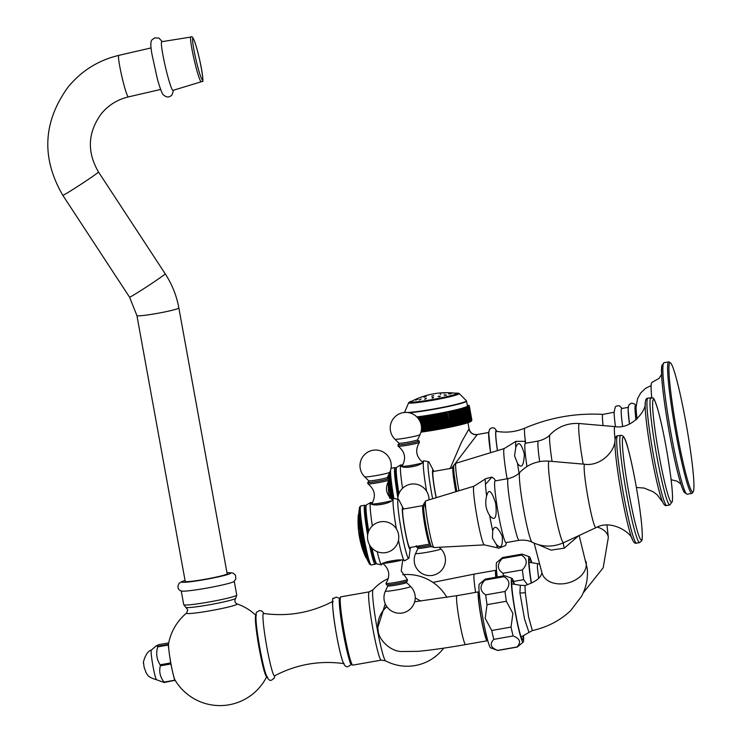 <?xml version="1.0" encoding="UTF-8"?>
<svg xmlns="http://www.w3.org/2000/svg" width="741" height="741" viewBox="0 0 741 741"><rect width="100%" height="100%" fill="white"/><g stroke="black" fill="none" stroke-linecap="round" stroke-linejoin="round"><path stroke-width="1.11" d="M517.524 463.394C521.534 469.007 523.813 465.904 524.332 454.103C521.238 442.933 518.376 440.738 515.745 447.518L514.56 455.826L517.524 463.394A35.244 2.816 -100 0 0 519.052 473.138M526.962 466.515A31.326 2.51 -100 0 1 525.341 443.294L538.438 440.988A31.326 2.51 80 0 0 539.68 461.606M538.661 578.313L537.355 567.43L537.586 563.623L539.68 564.16M531.278 562.215A29.983 2.399 80 0 0 529.611 559.122A29.983 2.399 80 0 0 531.445 583.093M531.668 562.234A32.391 2.593 80 0 0 529.324 556.75A32.391 2.593 80 0 0 531.26 583.186M529.324 556.75L522.146 554.12A36.235 2.899 80 0 0 522.007 554.111A36.235 2.899 80 0 0 521.534 555.092C527.499 559.029 527.777 563.957 522.368 569.894A36.235 2.899 80 0 0 523.692 579.675L527.509 584.732M513.569 581.453L523.692 579.675M522.007 554.111L502.694 557.51A36.235 2.899 80 0 0 502.565 557.565A36.235 2.899 80 0 0 502.222 558.492C496.803 564.429 497.081 569.357 503.056 573.293A36.235 2.899 80 0 0 503.38 575.924M502.565 557.565L496.72 562.484A32.391 2.593 80 0 0 497.211 577.007M496.674 572.071L496.248 572.145A22.934 1.834 80 0 0 495.979 577.23M496.581 571.042A24.833 1.991 80 0 0 495.914 570.274A24.833 1.991 80 0 0 495.757 577.267M385.255 603.785L377.604 628.173L378.197 630.739M420.86 601.108L415.229 597.959M487.541 639.835A24.833 1.991 -100 0 1 487.18 640.78A24.833 1.991 -100 0 1 481.224 618.374A24.833 1.991 -100 0 1 478.566 591.864A24.833 1.991 -100 0 1 479.232 592.633M479.325 593.661L478.899 593.736A22.934 1.834 80 0 0 481.344 618.216A22.934 1.834 80 0 0 486.846 638.909L487.272 638.835M497.767 650.45L490.598 647.819A32.391 2.593 -100 0 1 482.947 618.605A32.391 2.593 80 0 1 479.381 584.084L485.225 579.156A36.235 2.899 80 0 0 484.873 580.083C479.464 586.02 479.742 590.947 485.707 594.884L505.019 591.485A36.235 2.899 80 0 0 506.353 601.266L512.902 613.437L511.04 627.09A36.235 2.899 -100 0 0 513.105 635.963C520.08 638.64 521.368 642.308 516.968 646.986L497.646 650.385A36.235 2.899 -100 0 0 497.767 650.45A36.235 2.899 -100 0 0 497.906 650.468L517.218 647.069A36.235 2.899 -100 0 1 516.968 646.986M497.646 650.385C490.672 647.708 489.384 644.04 493.793 639.363A36.235 2.899 -100 0 1 491.728 630.489L511.04 627.09M485.707 594.884A36.235 2.899 80 0 0 487.041 604.665L485.179 618.318L491.728 630.489M493.793 639.363L513.105 635.963M523.526 636.139A32.391 2.593 -100 0 1 523.192 642.086L517.348 647.004A36.235 2.899 -100 0 1 517.218 647.069M523.192 642.086A32.391 2.593 -100 0 1 515.31 612.918A32.391 2.593 80 0 1 511.975 578.341L504.806 575.72A36.235 2.899 80 0 0 504.667 575.701A36.235 2.899 80 0 0 504.186 576.683C510.16 580.62 510.438 585.547 505.019 591.485M487.041 604.665L506.353 601.266M514.328 583.825A32.391 2.593 80 0 0 511.975 578.341M504.667 575.701L485.346 579.101A36.235 2.899 80 0 0 485.225 579.156M484.873 580.083L504.186 576.683M513.93 583.806A29.983 2.399 80 0 0 512.272 580.712A29.983 2.399 80 0 0 515.477 612.714A29.983 2.399 -100 0 0 522.655 639.761A29.983 2.399 -100 0 0 523.165 636.287M521.099 636.954L529.009 632.434L524.526 619.041L519.895 592.735L520.349 585.26L524.961 585.557L525.286 592.467A7.104 4.9 -5.6 0 1 519.895 592.735M579.147 535.493L587.261 568.625C588.104 578.323 586.214 587.52 581.583 596.218L570.755 610.519C560.344 620.439 547.534 627.127 532.344 630.591L528.611 617.086L525.286 592.467M578.573 535.762L564.318 548.155L551.017 550.128L538.346 544.672M563.484 542.745A19.748 2.232 -112.6 0 0 564.318 548.155M519.793 472.387C520.154 471.832 517.468 476.287 508.215 478.612L495.118 480.918A31.326 2.51 80 0 0 495.007 490.727A31.326 2.51 -100 0 0 500.397 524.267A31.326 2.51 -100 0 0 505.973 542.625L519.071 540.319C528.639 539.355 532.668 542.653 532.084 542.217C542.505 547.191 553.018 547.349 563.595 542.718A41.413 3.316 -100 0 1 556.25 518.876A41.413 3.316 -100 0 1 549.025 474.129A41.413 3.316 80 0 1 549.248 461.161C537.716 460.42 527.898 464.162 519.793 472.387A35.512 2.844 80 0 0 519.821 483.41A35.512 2.844 80 0 0 525.74 520.488A35.512 2.844 80 0 0 532.084 542.217M485.16 479.381L485.475 484.373L491.876 477.121L486.031 478.538L473.99 486.189A29.807 2.38 80 0 0 475.083 505.093A29.807 2.38 80 0 0 481.27 536.993A29.807 2.38 -100 0 0 484.318 544.885L498.035 547.932A35.244 2.816 -100 0 1 496.285 544.385C500.981 549.155 502.944 546.432 502.194 536.215C497.739 526.638 494.571 524.823 492.7 530.76L492.422 537.929L496.285 544.385M489.653 515.495C492.876 519.654 497.711 521.979 495.683 503.454C491.672 490.588 488.652 488.124 486.624 496.035C484.827 503.019 485.837 509.502 489.653 515.495A35.244 2.816 80 0 0 492.7 530.76M506.455 542.532L505.649 545.506L498.767 548.257L498.035 547.932M333.015 601.322A31.687 2.538 80 0 0 336.294 633.546A31.687 2.538 80 0 0 344.093 663.63C319.603 660.268 296.419 664.344 274.541 675.866A31.687 2.538 80 0 1 266.751 646.624A31.687 2.538 80 0 1 263.333 613.585A31.687 2.538 -100 0 1 263.564 613.474C288.054 616.836 311.239 612.761 333.117 601.238M502.222 558.492L521.534 555.092M503.056 573.293L522.368 569.894M456.78 491.422L454.113 474.351C453.149 463.088 454.001 466.645 454.057 465.024L456.002 463.227L504.213 448.564L515.884 441.377L524.609 441.275L525.823 443.211M156.573 679.766C146.755 676.866 147.829 674.542 146.116 672.865L144.041 666.854L143.643 663.445C142.346 664.381 145.699 651.2 151.349 650.079A15.079 1.204 80 0 0 152.989 666.159A15.079 1.204 -100 0 0 156.573 679.766L164.261 682.526A21.026 1.686 -100 0 1 164.104 682.081C160.139 677.144 158.88 671.726 160.334 665.835A21.026 1.686 -100 0 1 160.241 665.307A21.026 1.686 -100 0 1 160.149 664.788C156.62 659.295 155.805 653.321 157.713 646.874A21.026 1.686 -100 0 1 157.676 646.272L156.295 645.809L159.009 644.605L168.716 642.901M169.948 657.888A18.979 1.519 80 0 0 171.884 668.577L170.828 663.982A21.026 1.686 -100 0 1 170.634 662.945L169.948 657.888A18.979 1.519 -100 0 1 168.883 650.079L168.198 645.022A21.026 1.686 -100 0 1 168.161 644.429L168.54 643.957A18.979 1.519 -100 0 1 168.596 643.484A52.287 52.287 0 0 1 186.649 613.002L186.649 613.002A25.759 1.797 -10.3 0 0 186.556 613.094A25.759 1.797 -10.3 0 0 210.129 610.779A25.759 1.797 -10.3 0 0 237.12 604.202A25.759 1.797 -10.3 0 0 236.944 603.859L236.944 603.859C234.86 602.776 234.388 601.025 235.508 598.598L235.703 598.376A25.435 1.778 -10.3 0 0 235.74 598.339M255.96 615.493A31.011 2.482 80 0 0 255.756 615.604A31.011 2.482 -100 0 0 259.081 647.838A31.011 2.482 -100 0 0 266.704 676.561M175.126 680.219L164.261 682.526M174.756 680.683A21.026 1.686 -100 0 1 174.598 680.238L173.533 675.653A18.979 1.519 -100 0 1 171.884 668.577M173.533 675.653A18.979 1.519 80 0 0 175.033 680.071A52.287 52.287 0 0 0 266.741 676.644M168.54 643.957A18.979 1.519 80 0 0 168.883 650.079M170.634 662.945L160.149 664.788M168.198 645.022L157.713 646.874M174.598 680.238L164.104 682.081M170.828 663.982L160.334 665.835M168.161 644.429L157.676 646.272M185.046 580.444L181.832 581.528L178.961 583.482C177.108 587.465 177.97 589.984 181.545 591.068A26.935 1.88 -10.3 0 0 208.064 587.882A26.935 1.88 -10.3 0 0 234.008 581.537L235.907 578.906L235.499 575.303L233.582 573.423L231.6 572.802L226.987 572.821A24.953 1.741 169.7 0 1 230.683 573.247A24.953 1.741 -10.3 0 1 204.525 579.619A24.953 1.741 -10.3 0 1 181.693 581.87A24.953 1.741 169.7 0 1 185.055 580.481M227.107 573.877A21.313 1.491 -10.3 0 0 227.154 573.747L178.85 307.95A21.313 1.491 -10.3 0 1 178.803 308.08A21.313 1.491 -10.3 0 1 157.305 313.378A21.313 1.491 -10.3 0 1 136.918 315.573L185.222 581.37A21.313 1.491 -10.3 0 0 205.609 579.175A21.313 1.491 -10.3 0 0 227.107 573.877M172.977 90.374A24.981 2.084 -103 0 1 165.521 67.375A24.981 2.084 -103 0 1 161.621 41.783A24.981 2.084 77 0 1 161.751 41.7L190.909 37.05A22.952 1.917 77 0 0 190.789 37.133A22.952 1.917 -103 0 0 194.374 60.651A22.952 1.917 -103 0 0 201.228 81.788L172.977 90.374M447.407 411.801L448.351 411.663L450.936 425.89L450.185 427.103L447.036 411.94L450.185 427.103M448.351 411.663A33.391 2.325 -10.3 0 0 448.648 411.607L449.935 411.329A33.391 2.325 -10.3 0 0 450.232 411.274L451.482 410.996A33.391 2.325 -10.3 0 0 451.769 410.94L452.992 410.662A33.391 2.325 -10.3 0 0 453.27 410.607L454.455 410.338A33.391 2.325 -10.3 0 0 454.715 410.273L455.863 410.014A33.391 2.325 -10.3 0 0 456.123 409.949L457.225 409.69A33.391 2.325 -10.3 0 0 457.466 409.634L458.522 409.375A33.391 2.325 -10.3 0 0 458.762 409.31L459.763 409.06A33.391 2.325 -10.3 0 0 459.985 409.004L460.939 408.763A33.391 2.325 -10.3 0 0 461.152 408.708L462.051 408.467A33.391 2.325 -10.3 0 0 462.245 408.411L463.088 408.18A33.391 2.325 -10.3 0 0 463.273 408.124L464.051 407.902A33.391 2.325 -10.3 0 0 464.227 407.846L464.94 407.633A33.391 2.325 -10.3 0 0 465.098 407.587L465.756 407.374A33.391 2.325 -10.3 0 0 465.894 407.328L466.487 407.133A33.391 2.325 -10.3 0 0 466.617 407.087L467.136 406.902A33.391 2.325 -10.3 0 0 467.247 406.855L467.701 406.679A33.391 2.325 -10.3 0 0 467.793 406.642L468.182 406.476A33.391 2.325 -10.3 0 0 468.256 406.439L468.571 406.281A33.391 2.325 -10.3 0 0 468.636 406.253L468.868 406.105A33.391 2.325 -10.3 0 0 468.923 406.077L469.09 405.948A33.391 2.325 -10.3 0 0 469.118 405.92L468.331 406.003L469.21 405.799A33.391 2.325 -10.3 0 0 469.22 405.772L468.405 405.873L469.248 405.67A33.391 2.325 -10.3 0 0 469.238 405.651A33.391 2.325 -10.3 0 0 469.248 405.651L468.386 405.753L469.192 405.559A33.391 2.325 -10.3 0 0 469.173 405.54L468.275 405.651L469.044 405.457A33.391 2.325 -10.3 0 0 469.007 405.447L468.812 405.383A33.391 2.325 -10.3 0 0 468.757 405.364L468.488 405.318A33.391 2.325 -10.3 0 0 468.414 405.308L468.071 405.271A33.391 2.325 -10.3 0 0 467.988 405.262L467.312 405.364M416.896 416.998L417.239 417.007A33.391 2.325 -10.3 0 0 417.507 416.979L418.665 416.822A33.391 2.325 -10.3 0 0 418.934 416.785L420.138 416.618A33.391 2.325 -10.3 0 0 420.416 416.581L421.657 416.405A33.391 2.325 -10.3 0 0 421.944 416.368L423.213 416.173A33.391 2.325 -10.3 0 0 423.509 416.136L424.806 415.933A33.391 2.325 -10.3 0 0 425.102 415.886L426.427 415.682A33.391 2.325 -10.3 0 0 426.733 415.636L428.085 415.414A33.391 2.325 -10.3 0 0 428.391 415.368L429.752 415.145A33.391 2.325 -10.3 0 0 430.067 415.09L431.447 414.858A33.391 2.325 -10.3 0 0 431.762 414.803L433.161 414.562A33.391 2.325 -10.3 0 0 433.476 414.506L434.874 414.265A33.391 2.325 -10.3 0 0 435.189 414.21L436.588 413.96A33.391 2.325 -10.3 0 0 436.912 413.895L438.311 413.645A33.391 2.325 -10.3 0 0 438.626 413.58L440.024 413.321A33.391 2.325 -10.3 0 0 440.339 413.265L441.729 412.996A33.391 2.325 -10.3 0 0 442.044 412.932L443.414 412.663A33.391 2.325 -10.3 0 0 443.729 412.607L445.091 412.339A33.391 2.325 -10.3 0 0 445.397 412.274L446.73 412.005A33.391 2.325 -10.3 0 0 447.036 411.94M408.949 412.737A31.539 2.204 -10.3 0 0 442.822 407.624A31.539 2.204 -10.3 0 0 466.478 401.326A31.539 2.204 -10.3 0 0 466.543 401.14L467.423 405.985A31.539 2.204 169.7 0 1 467.358 406.179A31.539 2.204 -10.3 0 1 448.768 411.44A31.539 2.204 -10.3 0 1 416.803 416.905M469.21 405.799L471.795 420.027L471.119 421.314L471.702 420.138L469.118 405.92L471.674 420.175L470.952 421.462L471.508 420.304L468.923 406.077M471.017 421.434L456.15 425.834L420.934 432.142A32.252 2.251 -10.3 0 0 466.654 423.139L464.227 407.846M468.868 406.105L471.461 420.332L470.711 421.62L471.22 420.471L468.636 406.253M468.571 406.281L471.156 420.508L470.378 421.805L470.841 420.666L468.256 406.439M468.182 406.476L470.767 420.703L469.961 421.99L470.378 420.869L467.793 406.642M467.701 406.679L470.285 420.907L469.461 422.203L469.831 421.083L467.247 406.855M467.136 406.902L469.72 421.129L468.886 422.416L469.201 421.314L466.617 407.087M466.487 407.133L469.072 421.36L468.219 422.648L465.894 407.328M465.756 407.374L468.34 421.601L467.469 422.889L465.098 407.587M464.94 407.633L467.525 421.861L466.654 423.148M464.051 407.902L466.635 422.12L465.756 423.407L463.273 408.124M463.088 408.18L465.672 422.398L464.783 423.685L462.245 408.411M462.051 408.467L464.635 422.685L463.746 423.963L461.152 408.708M460.939 408.763L463.523 422.981L462.634 424.26L459.985 409.004M459.763 409.06L462.347 423.287L461.458 424.556L458.762 409.31M458.522 409.375L461.106 423.593L460.226 424.862L457.466 409.634M457.225 409.69L459.809 423.917L458.938 425.167L456.123 409.949M455.863 410.014L458.447 424.232L457.595 425.482L454.715 410.273M454.455 410.338L457.04 424.565L456.197 425.806L453.27 410.607M452.992 410.662L455.576 424.889L454.752 426.131L451.769 410.94M451.482 410.996L454.066 425.223L453.27 426.455L450.232 411.274M449.935 411.329L452.519 425.556L451.751 426.779L448.648 411.607M446.73 412.005L449.315 426.223L448.601 427.427L445.397 412.274M445.091 412.339L447.675 426.557L446.99 427.752L446.314 426.825L443.729 412.607M443.414 412.663L445.999 426.89L445.35 428.076L444.628 427.159L442.044 412.932M441.729 412.996L444.313 427.224L443.702 428.391L442.923 427.483L440.339 413.265M440.024 413.321L442.609 427.548L442.034 428.706L441.219 427.807L438.626 413.58M438.311 413.645L440.895 427.863L440.358 429.02L439.496 428.122L436.912 413.895M436.588 413.96L439.172 428.178L438.681 429.326L437.774 428.428L435.189 414.21M434.874 414.265L437.459 428.493L437.014 429.623L436.06 428.733L433.476 414.506M433.161 414.562L435.745 428.789L435.347 429.91L434.356 429.03L431.762 414.803M431.447 414.858L434.031 429.085L433.689 430.197L432.651 429.317L430.067 415.09M429.752 415.145L432.346 429.363L432.04 430.465L430.975 429.595L428.391 415.368M428.085 415.414L430.419 430.734L429.317 429.854L426.733 415.636M426.427 415.682L428.817 430.984L427.687 430.113L425.102 415.886M424.806 415.933L427.251 431.225L426.094 430.354L423.509 416.136M423.213 416.173L425.705 431.457L424.528 430.586L421.944 416.368M421.657 416.405L424.204 431.679L423 430.808L420.416 416.581M420.138 416.618L422.722 430.845L422.75 431.883L421.351 430.067M421.221 430.882L420.962 432.031M417.507 416.979L417.655 417.813M421.333 432.068L421.166 431.169M419.091 419.749L418.554 416.766M418.665 416.822L419.239 419.999M418.934 416.785L419.647 420.721M422.75 431.883L419.962 416.572M424.204 431.679L421.425 416.368M425.705 431.457L422.926 416.155M427.251 431.225L424.463 415.923M428.817 430.984L426.038 415.682M430.419 430.734L427.64 415.423M432.04 430.465L429.261 415.164M433.689 430.197L430.901 414.886M435.347 429.91L432.559 414.608M437.014 429.623L434.226 414.321M438.681 429.326L435.903 414.015M440.358 429.02L437.579 413.719M442.034 428.706L439.256 413.404M443.702 428.391L440.914 413.089M445.35 428.076L442.572 412.774M446.99 427.752L444.202 412.45M448.601 427.427L445.823 412.126M451.751 426.779L448.963 411.468M453.27 426.455L450.491 411.144M454.752 426.131L451.973 410.82M456.197 425.806L453.418 410.495M457.595 425.482L454.807 410.181M458.938 425.167L456.16 409.866M469.22 405.772L471.813 419.999A33.391 2.325 -10.3 0 1 471.795 420.027L471.119 421.314M469.248 405.651L471.832 419.878A33.391 2.325 -10.3 0 0 471.822 419.869A33.391 2.325 -10.3 0 1 471.832 419.897L469.248 405.66L471.832 419.897L471.183 421.175L471.813 420.379M488.652 432.512L477.278 434.513C472.971 434.847 470.239 432.939 469.062 428.789L461.587 441.96L450.139 468.516M477.278 434.513L451.602 468.256M497.489 450.611A28.315 2.269 80 0 1 496.118 431.373A28.315 2.269 -100 0 1 496.331 431.281C506.159 433.04 515.671 431.975 524.887 428.094A26.491 2.121 -100 0 0 524.785 428.178A26.491 2.121 80 0 0 525.582 442.729M614.094 412.033A29.621 2.371 80 0 0 614.094 412.366A29.621 2.371 80 0 0 615.493 426.659M622.635 426.242A28.982 2.316 80 0 1 621.532 408.624A28.982 2.316 -100 0 1 621.68 408.532L628.192 407.383M628.507 407.402A28.982 2.316 80 0 0 629.47 424.056L628.099 409.634L628.396 406.253L629.229 404.54L631.573 403.15L634.611 403.947L636.13 405.938M635.991 419.841A29.621 2.371 80 0 1 635.37 405.549A29.621 2.371 -100 0 1 636.121 406.012M636.676 415.914A20.915 1.677 80 0 0 636.825 419.091M651.135 385.598L645.43 388.423L640.687 392.962L637.584 398.612L636.093 406.865A30.177 2.418 80 0 0 637.019 418.906M661.583 374.418L659.036 378.401L651.932 382.43A49.443 3.955 80 0 0 651.756 397.685M669.216 362.016A66.783 5.344 80 0 0 668.753 361.877A66.783 5.344 80 0 0 675.885 433.17A66.783 5.344 -100 0 0 691.89 493.413A66.783 5.344 -100 0 0 692.279 493.126L693.196 491.811A65.643 5.252 -100 0 1 677.079 432.883A65.643 5.252 80 0 1 670.512 362.933L669.216 362.016M670.512 362.933A65.643 5.252 80 0 1 685.805 422.018A65.643 5.252 -100 0 1 693.196 491.811M456.984 393.897A23.508 1.639 169.7 0 1 432.929 399.797A23.508 1.639 169.7 0 1 410.783 402.113L411.551 401.344A23.156 1.612 -10.3 0 0 411.116 401.641A23.156 1.612 -10.3 0 0 432.309 399.556A23.156 1.612 -10.3 0 0 456.586 393.647A23.156 1.612 -10.3 0 0 456.03 393.258L457.021 393.712A23.508 1.639 169.7 0 1 456.984 393.897M433.615 395.722L431.651 396.102L433.707 395.601M432.42 397.333L433.55 397.472L432.133 398.13L432.42 397.333L432.133 398.13M439.441 396.75L438.079 396.528L440.423 396.278L439.441 396.75M445.86 395.324L444.609 394.833L446.443 395.064M444.054 395.11L444.702 395.351M450.426 394.082L448.49 393.758L450.667 393.962M452.436 393.212L450.093 393.017L452.482 393.193M411.551 401.344A75.647 75.647 0 0 1 449.241 392.721L451.51 392.832A75.647 75.647 0 0 1 456.03 393.258M440.2 394.407L440.839 393.962L440.2 394.407M444.748 393.036L445.369 392.943M443.118 393.017L443.739 393.073M424.056 397.213L426.158 396.648L424.121 397.259M421.397 397.167L422 397.019M423.528 396.454L422.954 396.704M425.056 399.26L426.371 398.315L424.584 399.121M419.286 399.973L421.194 398.973L419.128 399.899M415.701 400.159L417.905 399.167L415.692 400.149M414.812 399.825L416.988 398.871L414.858 399.825M358.737 532.242A87.994 6.141 -10.3 0 0 358.737 532.307A87.994 6.141 -10.3 0 0 358.82 532.52A87.568 87.067 -141.2 0 0 359.005 533.872L359.153 535.085A87.67 87.169 -141.2 0 0 359.422 536.669L359.487 537.021A88.133 6.15 -10.3 0 0 359.598 537.16L359.561 536.845A87.327 86.836 38.8 0 1 359.302 535.261L359.052 533.928A87.447 86.956 38.8 0 1 358.876 532.575A87.994 6.141 -10.3 0 0 359.209 532.816A86.836 86.345 -141.2 0 0 359.385 534.168L359.478 535.391A86.993 86.502 -141.2 0 0 359.839 537.531A86.993 86.502 -141.2 0 0 360.311 539.93L360.682 541.245A86.836 86.345 -141.2 0 0 360.913 542.245A88.003 6.141 169.7 0 1 360.58 542.004A87.447 86.956 38.8 0 1 360.348 541.013L360.135 539.818A87.336 86.845 38.8 0 1 359.867 538.485L359.774 538.133A88.123 6.15 169.7 0 1 359.672 538.003L359.728 538.318A87.66 87.169 -141.2 0 0 359.996 539.652L360.302 540.949A87.568 87.067 -141.2 0 0 360.534 541.949A88.003 6.141 169.7 0 1 360.459 541.782A88.003 6.141 169.7 0 1 360.441 541.671A87.938 87.438 38.8 0 1 360.209 540.671L359.941 539.476A87.873 87.373 38.8 0 1 359.468 537.068A87.873 87.373 38.8 0 1 359.107 534.937L358.913 533.594A87.938 87.438 38.8 0 1 358.746 532.371M359.598 537.16L359.617 536.836A87.271 86.78 38.8 0 1 359.357 535.252L359.107 533.918A87.392 86.901 38.8 0 1 358.94 532.64M360.904 542.199A87.938 6.132 169.7 0 1 360.635 541.995A87.392 86.901 38.8 0 1 360.404 541.004L360.191 539.809A87.281 86.79 38.8 0 1 359.922 538.475L359.83 538.123A88.068 6.141 169.7 0 1 359.728 537.994L359.728 537.994A87.818 87.318 38.8 0 1 359.524 537.077A88.068 88.068 0 0 0 359.7 538.003L359.728 538.318M375.826 562.891L375.455 563.92A29.983 2.399 80 0 1 375.335 564.17A29.983 2.399 -100 0 1 375.178 564.272L371.204 564.966A29.983 2.399 -100 0 1 371.056 564.938L369.824 564.336A29.168 2.334 -100 0 1 369.24 563.568L367.684 560.557A25.833 2.066 -100 0 1 361.812 536.178A25.833 2.066 -100 0 1 359.005 511.262L359.45 507.9A29.168 2.334 -100 0 1 359.709 507.001A29.168 2.334 80 0 0 359.709 507.001L360.682 505.992A29.983 2.399 80 0 0 360.663 506.02A29.983 2.399 80 0 1 360.811 505.918L364.794 505.214A29.983 2.399 80 0 0 364.637 505.316A29.983 2.399 -100 0 0 367.638 535.261M369.24 563.568A29.168 2.334 -100 0 1 362.618 536.039A29.168 2.334 -100 0 1 359.45 507.9M371.056 564.938A29.983 2.399 -100 0 1 363.674 536.03A29.983 2.399 -100 0 1 360.663 506.02M375.178 564.272A29.983 2.399 -100 0 1 369.435 544.691M365.869 506.288L365.165 505.445A29.983 2.399 80 0 0 364.794 505.214M381.8 564.799L381.708 564.846A31.687 2.538 -100 0 1 381.596 564.855L376.826 563.957A29.983 2.399 -100 0 1 376.53 563.734L375.418 562.391A28.454 2.279 -100 0 1 370.935 546.96M368.203 532.631A28.454 2.279 -100 0 1 365.656 506.89L366.239 505.26A29.983 2.399 -100 0 1 366.369 505.01A29.983 2.399 80 0 1 366.443 504.945L370.62 502.472A31.687 2.538 80 0 0 370.528 502.555L372.575 502.648M376.53 563.734A29.983 2.399 -100 0 1 371.945 548.099M368.722 531.177A29.983 2.399 -100 0 1 366.239 505.26M403.549 509.011A21.054 1.686 80 0 0 403.178 508.187L399.01 500.138A29.983 2.399 80 0 0 398.352 499.332L393.638 498.424A31.687 2.538 80 0 0 393.517 498.434A31.687 2.538 80 0 0 393.406 498.526C393.666 503.5 369.657 507.724 370.528 502.555A31.687 2.538 -100 0 0 372.334 525.915M391.887 499.527L393.406 498.526A31.687 2.538 -100 0 0 396.342 528.815M381.828 564.753C379.568 562.271 403.576 558.047 404.706 560.724M403.178 508.187A21.054 1.686 80 0 0 402.548 507.687A21.054 1.686 -100 0 0 404.91 530.093A21.054 1.686 -100 0 0 410.06 549.016A21.054 1.686 80 0 0 410.255 548.377L409.078 557.362A29.983 2.399 80 0 1 408.81 558.279A29.983 2.399 -100 0 1 408.736 558.343L404.614 560.807A31.687 2.538 -100 0 1 404.493 560.835A31.687 2.538 -100 0 1 398.482 540.217M381.596 564.855A31.687 2.538 -100 0 1 377.225 551.665M392.637 500.064C385.811 494.33 384.672 487.624 389.22 479.973A10.846 0.76 -10.3 0 0 389.229 479.964L388.821 478.473A10.745 0.75 -10.3 0 1 388.868 478.603A10.745 0.75 169.7 0 1 377.604 481.354A10.745 0.75 169.7 0 1 367.768 482.317A10.745 0.75 -10.3 0 0 367.768 482.317A10.745 0.75 -10.3 0 1 368.823 481.845M388.821 478.473A10.745 0.75 -10.3 0 0 387.691 478.417M408.736 558.343A29.983 2.399 -100 0 1 401.372 530.797A29.983 2.399 -100 0 1 398.112 499.425A29.983 2.399 80 0 1 398.352 499.332M410.255 548.377A21.054 1.686 80 0 0 410.31 547.469M429.715 544.051L409.69 547.58A19.525 1.565 -100 0 1 404.892 529.296A19.525 1.565 -100 0 1 402.826 509.187A19.525 1.565 80 0 1 402.928 509.123L422.954 505.603A19.525 1.565 80 0 0 422.852 505.668A19.525 1.565 -100 0 0 424.917 525.767A19.525 1.565 -100 0 0 429.715 544.051A19.525 1.565 -100 0 0 429.817 543.987A19.525 1.565 80 0 0 429.993 543.403M423.435 506.112A19.525 1.565 80 0 0 422.954 505.603M382.597 563.216C389.423 568.949 390.553 575.655 386.005 583.306A10.846 0.76 -10.3 0 0 386.005 583.306L386.413 584.806A10.745 0.75 -10.3 0 0 397.046 583.556A10.745 0.75 -10.3 0 0 407.448 580.981A10.745 0.75 -10.3 0 0 407.467 580.963M388.303 481.363A88.133 88.133 0 0 0 389.025 495.21L389.284 496.896M390.109 498.35L389.47 497.137M389.377 497.016L389.377 495.183L390.387 498.184M390.118 496.868C389.312 494.488 389.127 494.84 389.553 497.933M389.553 496.498L390.164 498.341M392.174 499.332A25.833 2.066 -100 0 1 389.386 479.622M389.34 478.973A25.833 2.066 -100 0 1 389.229 473.638L389.257 473.453M392.906 498.813A29.168 2.334 -100 0 1 389.59 472.721M393.906 498.471A29.983 2.399 -100 0 1 390.535 470.378M397.861 497.637A29.983 2.399 -100 0 1 394.86 467.691A29.983 2.399 80 0 1 395.009 467.59A29.983 2.399 80 0 1 395.388 467.821L396.092 468.664M398.426 495.007A28.454 2.279 -100 0 1 395.879 469.266L396.463 467.636A29.983 2.399 -100 0 1 396.592 467.386A29.983 2.399 80 0 1 396.667 467.321L400.844 464.848A31.687 2.538 80 0 0 400.751 464.931L402.798 465.024M398.945 493.562A29.983 2.399 -100 0 1 396.463 467.636M433.772 471.387A21.054 1.686 80 0 0 433.402 470.563L429.234 462.514A29.983 2.399 80 0 0 428.567 461.708L423.861 460.8A31.687 2.538 80 0 0 423.741 460.809A31.687 2.538 80 0 0 423.62 460.902C423.889 465.876 399.881 470.1 400.751 464.931A31.687 2.538 -100 0 0 402.558 488.291M422.111 461.902L423.62 460.902A31.687 2.538 -100 0 0 426.566 491.19M422.861 462.44C416.034 456.706 414.895 450.009 419.443 442.349A10.846 0.76 -10.3 0 0 419.452 442.34L419.045 440.849A10.745 0.75 -10.3 0 1 419.091 440.978A10.745 0.75 169.7 0 1 407.828 443.729A10.745 0.75 169.7 0 1 397.991 444.693A10.745 0.75 -10.3 0 0 397.991 444.693A10.745 0.75 -10.3 0 1 399.038 444.22M419.045 440.849A10.745 0.75 -10.3 0 0 417.915 440.793M432.651 498.767A29.983 2.399 -100 0 1 428.335 461.8A29.983 2.399 80 0 1 428.567 461.708M433.402 470.563A21.054 1.686 80 0 0 432.772 470.063A21.054 1.686 -100 0 0 436.134 497.702M436.264 497.665A19.525 1.565 -100 0 1 433.05 471.563A19.525 1.565 80 0 1 433.142 471.498L453.177 467.979A19.525 1.565 80 0 0 453.075 468.043A19.525 1.565 -100 0 0 455.808 491.718M453.659 468.488A19.525 1.565 80 0 0 453.177 467.979M416.229 545.691L416.637 547.182A10.745 0.75 -10.3 0 0 430.725 545.265M389.266 496.868L389.182 496.257M538.438 440.988C547.756 438.635 550.424 434.152 550.017 434.763A35.512 2.844 80 0 0 552.082 461.411M583.176 464.107A41.413 3.316 -100 0 1 579.471 423.537C567.939 422.796 558.121 426.538 550.017 434.763M606.953 525.073L608.333 537.457A22.73 13.996 173.6 0 0 608.055 536.058A22.73 13.996 173.6 0 0 597.311 527.101M615.095 439.487A32.224 2.575 -100 0 1 614.974 426.621L579.471 423.537M614.974 426.621C631.971 429.641 646.532 410.042 645.216 402.965A52.815 4.224 -100 0 0 649.496 443.813A52.815 4.224 -100 0 0 659.823 493.608A52.815 4.224 80 0 0 662.639 501.99A52.815 4.224 80 0 0 662.695 502.129M636.389 487.485L644.086 488.06L653.145 491.728L657.147 494.775L662.639 501.99C663.992 504.945 665.362 506.131 666.743 505.538A54.473 4.363 80 0 1 662.074 494.534A54.473 4.363 -100 0 1 650.163 435.06A54.473 4.363 -100 0 1 647.866 398.232C646.365 398.149 645.485 399.723 645.216 402.965A52.815 4.224 -100 0 1 645.226 402.817M647.866 398.232L650.931 397.695A54.473 4.363 -100 0 0 653.229 434.522A54.473 4.363 -100 0 0 665.14 493.997A54.473 4.363 80 0 0 669.808 504.992L666.743 505.538M667.122 491.876A52.259 4.177 -100 0 1 653.719 419.73A52.259 4.177 -100 0 1 657.971 410.042A52.259 4.177 80 0 1 671.383 482.187A52.259 4.177 80 0 1 667.122 491.876M443.683 648.153A45.868 45.868 0 0 1 385.57 660.824A36.17 2.89 -100 0 1 377.086 628.229A36.17 2.89 80 0 1 373.056 589.716L369.194 591.855A34.67 2.769 80 0 0 372.899 628.868A34.67 2.769 -100 0 0 381.207 660.138L352.827 665.131A34.67 2.769 -100 0 1 344.509 633.861A34.67 2.769 80 0 1 340.814 596.848L369.194 591.855M415.284 601.701A24.833 24.694 -141.2 0 0 414.747 601.442M386.7 606.416A24.833 24.694 -141.2 0 0 385.014 608.305L383.403 610.315A24.833 24.694 38.8 0 1 386.932 606.749M487.18 640.78L465.589 644.577A24.833 1.991 -100 0 1 459.633 622.171A24.833 1.991 -100 0 1 456.975 595.662L414.664 601.766M585.946 561.308A22.73 16.348 165.3 0 1 586.279 563.169A22.73 16.348 165.3 0 1 566.846 583.213A22.73 16.348 165.3 0 1 541.977 572.886L540.56 576.22C539.522 577.248 537.994 581.037 524.961 585.557M615.002 440.441A52.815 4.224 80 0 0 614.993 440.589C614.446 452.492 599.719 466.45 584.751 464.246A32.224 2.575 80 0 0 584.575 474.333A32.224 2.575 -100 0 0 590.197 509.15A32.224 2.575 -100 0 0 595.912 527.703L563.595 542.718M632.471 539.754A52.815 4.224 -100 0 1 632.416 539.615A52.815 4.224 -100 0 1 615.641 454.39A52.815 4.224 80 0 1 614.993 440.589C615.262 437.347 616.142 435.773 617.642 435.856A54.473 4.363 80 0 0 617.448 452.908A54.473 4.363 -100 0 0 626.84 511.244A54.473 4.363 -100 0 0 636.519 543.162C635.139 543.755 633.768 542.569 632.416 539.615C631.239 532.52 610.853 519.061 595.912 527.703M636.519 543.162L639.585 542.616A54.473 4.363 -100 0 1 629.906 510.706A54.473 4.363 -100 0 1 620.513 452.371A54.473 4.363 80 0 1 620.708 435.319L617.642 435.856M641.567 523.692A52.259 4.177 80 0 0 628.646 450.945A52.259 4.177 80 0 0 623.088 453.473A52.259 4.177 -100 0 0 636.01 526.221A52.259 4.177 -100 0 0 641.567 523.692M508.215 478.612A31.326 2.51 80 0 0 508.104 488.421A31.326 2.51 80 0 0 513.504 521.97A31.326 2.51 80 0 0 519.071 540.319M485.475 484.373A35.244 2.816 80 0 0 486.624 496.035M484.318 544.885L433.994 547.553A23.703 1.899 -100 0 1 431.577 541.273A23.703 1.899 80 0 1 426.659 515.903A23.703 1.899 80 0 1 425.779 500.851L473.99 486.189M425.769 508.789A20.887 1.667 80 0 0 423.806 511.049A20.887 1.667 80 0 0 428.928 539.67M340.286 598.376A33.53 2.686 80 0 0 343.472 633.963C339.702 613.705 338.832 598.487 339.359 599.441L340.814 596.848M351.808 663.871A33.53 2.686 -100 0 1 343.472 633.972C347.659 654.831 350.317 665.048 351.447 664.612L352.827 665.131M256.358 614.817A31.687 2.538 80 0 0 259.906 648.532A31.687 2.538 80 0 0 267.658 677.005M432.901 582.389L474.323 574.071A24.833 1.991 80 0 0 475.602 592.383M515.884 441.377A35.244 2.816 80 0 0 515.745 447.518M507.131 478.806A29.807 2.38 -100 0 1 504.362 460.096A29.807 2.38 80 0 1 504.213 448.564M456.002 463.227A23.703 1.899 80 0 0 456.123 472.406A23.703 1.899 -100 0 0 458.966 490.755M185.889 607.425A25.435 1.778 -10.3 0 0 211.083 604.48A25.435 1.778 -10.3 0 0 235.703 598.376L236.75 595.051A26.935 1.88 169.7 0 1 236.694 595.218A26.935 1.88 -10.3 0 1 209.518 601.914A26.935 1.88 -10.3 0 1 183.74 604.684L187.732 609.871L186.649 613.002M136.918 315.573L129.564 297.178A21.313 0.704 -33.2 0 0 146.875 286.674A21.313 0.704 -33.2 0 0 165.16 273.938A21.313 0.704 -33.2 0 0 165.215 273.818C172.051 284.285 176.599 295.668 178.85 307.95M129.564 297.178L62.828 195.337A21.313 0.704 -33.2 0 0 80.139 184.833A21.313 0.704 -33.2 0 0 98.433 172.088A21.313 0.704 -33.2 0 0 98.479 171.968L165.215 273.818M62.828 195.337C41.218 158.139 42.913 122.126 67.903 87.281C81.278 70.932 98.247 60.299 118.81 55.362A21.313 1.778 77 0 0 118.708 55.427A21.313 1.778 77 0 0 122.024 77.212A21.313 1.778 77 0 0 128.388 96.895L160.64 89.457M202.515 79.639A21.202 1.769 -103 0 1 196.245 60.808A21.202 1.769 -103 0 1 192.79 38.467A21.202 1.769 77 0 1 199.06 57.298A21.202 1.769 77 0 1 202.515 79.639M466.673 423.139A32.252 2.251 -10.3 0 0 467.469 422.889M467.534 422.861A32.252 2.251 -10.3 0 0 468.21 422.639M468.97 428.854A7.104 7.067 -141.2 0 0 477.213 434.596M489.023 431.91A29.01 2.325 80 0 0 490.579 452.705L488.662 432.327L489.736 429.076L492.07 427.696L494.553 428.141L497.007 431.401M497.424 450.621A29.01 2.325 80 0 1 495.998 430.688A29.01 2.325 -100 0 1 496.859 431.373M524.887 428.094C549.831 417.479 575.84 412.913 602.905 414.386A26.481 2.121 -100 0 0 602.729 414.478A26.481 2.121 80 0 0 603.091 425.584M685.564 492.57A65.069 5.206 -100 0 1 669.586 434.18C663.482 399.649 660.879 376.891 661.769 365.897L664.01 362.71A66.783 5.344 80 0 0 671.142 434.004A66.783 5.344 -100 0 0 687.148 494.247L683.943 491.996L681.85 487.022C678.108 475.852 674.014 458.234 669.577 434.17A65.069 5.206 80 0 1 663.093 364.822M407.161 412.478A31.446 2.195 -10.3 0 0 440.821 407.689A31.446 2.195 -10.3 0 0 466.321 401.029A31.446 2.195 -10.3 0 0 466.339 400.742L466.543 401.14M408.68 402.65A25.74 1.797 -10.3 0 0 408.634 402.715A25.74 1.797 -10.3 0 0 432.661 400.26A25.74 1.797 -10.3 0 0 459.225 393.758A25.74 1.797 -10.3 0 0 459.235 393.527L466.339 400.742M404.586 411.894A31.446 2.195 -10.3 0 0 404.53 411.977A31.446 2.195 -10.3 0 0 405.447 412.431M404.475 412.413A31.539 2.204 -10.3 0 0 404.512 412.487L408.754 402.53L412.2 401.001A25.277 1.76 -10.3 0 0 409.097 402.326A25.277 1.76 -10.3 0 0 432.225 400.047A25.277 1.76 -10.3 0 0 458.716 393.591A25.277 1.76 -10.3 0 0 455.335 393.175M439.043 396.074L439.191 396.768M432.633 397.306L432.8 397.991M358.737 532.307A88.133 88.133 0 0 1 358.274 515.088A22.462 1.797 80 0 0 361.024 537.91A22.462 1.797 -100 0 0 365.684 557.213A88.133 88.133 0 0 1 360.459 541.782M387.33 503.074A11.143 0.778 169.7 0 1 376.196 505.029M390.609 500.944A10.606 0.741 169.7 0 1 372.76 504.037M389.22 479.973A10.846 0.76 169.7 0 1 378.67 482.595A10.846 0.76 169.7 0 1 367.934 483.836C374.881 489.412 376.178 496.081 371.806 503.852M388.404 478.686A10.281 0.713 169.7 0 1 377.632 481.307A10.281 0.713 169.7 0 1 368.221 482.234M368.675 482.011L368.694 480.789A9.54 0.667 169.7 0 0 378.03 479.742A9.54 0.667 169.7 0 0 387.423 477.408A9.54 0.667 -10.3 0 0 387.432 477.389A9.54 0.667 -10.3 0 0 387.441 477.361M387.691 478.51L387.432 477.389L389.812 472.23A12.801 0.889 -10.3 0 0 389.812 472.23A12.801 0.889 169.7 0 1 377.188 475.389A12.801 0.889 169.7 0 1 364.655 476.806L368.694 480.789M364.655 476.806A15.626 15.626 0 0 1 383.857 452.39A15.626 15.626 0 0 1 389.812 472.23A12.801 0.889 -10.3 0 0 389.822 472.202M386.793 561.78A11.143 0.778 -10.3 0 0 397.389 559.918M384.07 563.271A10.606 0.741 -10.3 0 0 400.89 560.335M402.659 560.631L401.233 570.968L407.3 579.443A10.846 0.76 169.7 0 1 407.318 579.555A10.846 0.76 -10.3 0 1 395.972 582.324A10.846 0.76 -10.3 0 1 386.005 583.306M406.54 582.491A9.54 0.667 169.7 0 1 406.531 582.574A9.54 0.667 -10.3 0 1 396.685 584.982A9.54 0.667 -10.3 0 1 387.793 585.89L385.413 591.049A12.801 0.889 -10.3 0 0 397.352 589.827A12.801 0.889 -10.3 0 0 410.57 586.594A12.801 0.889 169.7 0 0 410.579 586.474L406.54 582.491L406.466 581.37M387.812 585.872A9.54 0.667 -10.3 0 0 387.793 585.89L387.321 584.751M385.431 591.012A12.801 0.889 -10.3 0 0 385.413 591.049A15.626 15.626 0 0 0 411.783 607.388A15.626 15.626 0 0 0 410.579 586.474M388.432 478.408A88.133 88.133 0 0 1 388.497 477.463A22.462 1.797 80 0 0 388.469 478.408M388.571 480.928A22.462 1.797 80 0 0 390.979 498.758M417.554 465.45A11.143 0.778 169.7 0 1 406.42 467.404M420.832 463.32A10.606 0.741 169.7 0 1 402.984 466.413M419.443 442.349A10.846 0.76 169.7 0 1 408.893 444.971A10.846 0.76 169.7 0 1 398.158 446.212C405.105 451.788 406.401 458.457 402.03 466.228M418.628 441.062A10.281 0.713 169.7 0 1 407.856 443.692A10.281 0.713 169.7 0 1 398.445 444.609M398.899 444.387L398.917 443.164A9.54 0.667 169.7 0 0 408.254 442.118A9.54 0.667 169.7 0 0 417.646 439.784A9.54 0.667 -10.3 0 0 417.655 439.765A9.54 0.667 -10.3 0 0 417.665 439.737M417.915 440.886L417.655 439.765L420.036 434.615A12.801 0.889 -10.3 0 0 420.045 434.578A12.801 0.889 -10.3 0 1 420.017 434.643A12.801 0.889 169.7 0 1 407.411 437.764A12.801 0.889 169.7 0 1 394.879 439.181L398.917 443.164M423.417 545.163A10.846 0.76 -10.3 0 0 428.974 544.181M417.544 547.127L418.017 548.266A9.54 0.667 -10.3 0 0 418.017 548.266A9.54 0.667 -10.3 0 0 431.494 546.469M415.655 553.388A12.801 0.889 -10.3 0 0 415.636 553.425A12.801 0.889 -10.3 0 0 427.576 552.202A12.801 0.889 -10.3 0 0 440.793 548.97A12.801 0.889 169.7 0 0 440.802 548.849L439.2 547.275M669.808 504.992L672.337 501.5C672.791 496.507 672.263 488.263 670.744 476.769C667.27 451.139 663 428.826 657.934 409.819C652.432 392.267 653.229 400.001 650.931 397.695M608.333 537.457L603.183 567.801L583.213 592.883M529.102 562.289L537.586 563.623M446.879 597.376A45.868 45.868 0 0 0 402.752 574.71M388.321 578.564A45.868 45.868 0 0 0 373.056 589.716M383.403 610.315C378.753 616.206 377.021 622.996 378.188 630.702C378.206 638.001 388.46 650.579 400.761 651.524L417.841 651.348C430.493 650.2 446.415 647.94 465.589 644.577M478.566 591.864L456.975 595.662M532.344 630.591L529.009 632.434M511.762 583.88L520.349 585.26M584.751 464.246L549.248 461.161M639.585 542.616L641.623 540.958C641.799 540.411 643.021 540.476 641.595 523.868C639.715 503.75 633.323 467.997 628.368 449.843C624.431 433.596 621.94 435.754 620.708 435.319M534.159 543.181L541.977 572.886M495.599 480.835L494.21 478.695L491.876 477.121M433.994 547.553C430.706 545.348 432.42 550.396 428.965 539.902C425.556 525.564 423.722 513.763 423.454 504.51L425.779 500.851M385.57 660.824L381.207 660.138M339.545 598.237L336.09 597.098L333.746 598.496C330.023 593.819 335.228 634.5 341.305 656.822C345.26 671.476 348.326 665.761 350.623 665.112L351.16 664.26M264.065 613.548L261.758 610.945L259.415 610.593L257.081 611.973C253.394 612.362 258.887 646.254 263.796 667.076C268.826 687.324 272.382 678.367 273.92 678.617L274.985 675.625M474.323 574.071L495.914 570.274M255.969 615.4A52.287 52.287 0 0 0 236.944 603.859M151.349 650.079L156.295 645.809M181.249 590.975L183.74 604.684M234.258 581.342L236.75 595.051M98.479 171.968C86.864 151.933 87.744 132.602 101.137 113.966C108.279 105.231 117.365 99.544 128.388 96.895M118.81 55.362L151.071 47.924M162.27 41.616L158.926 38.06L154.582 37.93L152.266 39.634C150.46 40.792 150.367 45.738 152.007 54.473L157.009 77.37C158.407 83.27 162.001 94.181 163.233 94.7C166.447 97.655 169.383 97.701 172.06 94.839L173.477 90.226M201.228 81.788L202.182 81.139C204.812 85.724 199.94 56.436 194.781 41.968C193.16 37.569 191.873 35.92 190.909 37.05M469.062 428.789L467.96 422.74M602.905 414.386L614.094 412.246M622.153 408.448L619.328 405.735L616.29 406.087L615.234 407.004L614.094 412.366M671.105 479.705L677.135 481.196L680.877 484.068M664.01 362.71L668.753 361.877M687.148 494.247L691.89 493.413M459.235 393.527L455.307 393.175M358.82 532.51A88.068 88.068 0 0 0 358.94 533.418M367.008 558.927L365.684 557.213M358.274 515.088L358.931 513.022M380.439 521.812A15.626 15.626 0 0 0 367.758 539.911A15.626 15.626 0 0 0 385.857 552.591A15.626 15.626 0 0 0 398.538 534.493A15.626 15.626 0 0 0 380.439 521.812M367.786 482.298L367.934 483.836M407.448 580.981L407.3 579.443M388.497 477.463L389.155 475.407M391.035 468.293L395.009 467.59M429.002 499.879A15.626 15.626 0 0 0 410.662 484.188A15.626 15.626 0 0 0 397.75 499.193M398.01 444.674L398.158 446.212M420.036 434.615A15.626 15.626 0 0 0 393.666 418.267A15.626 15.626 0 0 0 394.879 439.181M418.017 548.266L415.636 553.425A15.626 15.626 0 0 0 442.007 569.764A15.626 15.626 0 0 0 440.802 548.849"/></g></svg>
